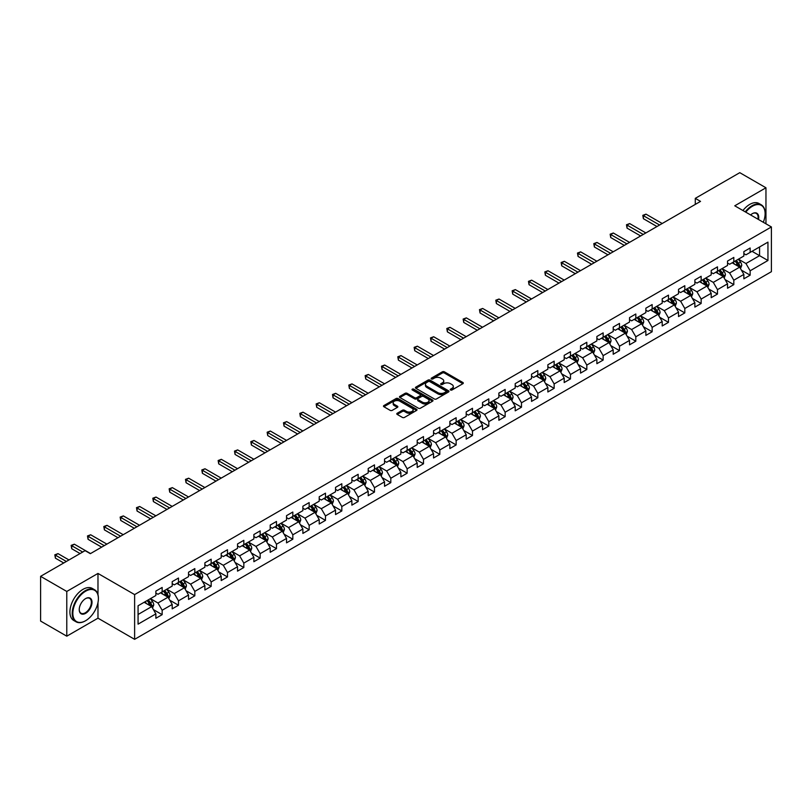 <?xml version="1.0" encoding="UTF-8"?>
<svg xmlns="http://www.w3.org/2000/svg" width="812" height="812" viewBox="0 0 812 812"><rect width="100%" height="100%" fill="white"/><g stroke="black" fill="none" stroke-linecap="round" stroke-linejoin="round"><path stroke-width="1.22" d="M450.528 390.004A1.015 0.589 0 0 0 451.969 390.004L462.881 383.69A1.451 0.842 0 0 0 463.307 383.102A1.451 0.842 0 0 0 462.881 382.503L444.387 371.825A1.451 0.842 0 0 0 442.327 371.825L431.416 378.128A1.015 0.589 0 0 0 432.847 378.96L434.268 378.148A4.649 2.69 0 0 1 440.845 378.148L442.378 379.042A4.649 2.69 0 0 1 443.748 380.94A4.649 2.69 0 0 1 442.378 382.838L440.967 383.65A1.015 0.589 0 0 0 442.408 384.482L443.819 383.66A4.649 2.69 0 0 1 450.396 383.66L451.939 384.553A4.649 2.69 0 0 1 453.299 386.451A4.649 2.69 0 0 1 451.939 388.349L450.528 389.171A1.015 0.589 0 0 0 450.528 390.004L450.528 389.171M397.21 413.247A1.451 0.842 0 0 0 396.794 413.836A1.451 0.842 0 0 0 397.21 414.424L402.407 417.429A1.451 0.842 0 0 0 404.457 417.429L416.586 410.425A1.451 0.842 0 0 0 417.013 409.827A1.451 0.842 0 0 0 416.586 409.238L398.093 398.56A1.451 0.842 0 0 0 396.033 398.56L383.903 405.564A1.451 0.842 0 0 0 383.477 406.152A1.451 0.842 0 0 0 383.903 406.741L390.176 410.364A1.451 0.842 0 0 0 392.226 410.364L397.423 407.37A1.451 0.842 0 0 0 397.85 406.771A1.451 0.842 0 0 0 397.423 406.183L394.307 404.386A3.887 2.243 0 0 1 393.17 402.803A3.887 2.243 0 0 1 395.576 400.722A3.887 2.243 0 0 1 399.808 401.209L411.988 408.243A3.887 2.243 0 0 1 413.125 409.827A3.887 2.243 0 0 1 410.73 411.907A3.887 2.243 0 0 1 406.487 411.42L404.457 410.243A1.451 0.842 0 0 0 402.407 410.243L397.21 413.247L397.21 414.424L402.407 411.451L402.407 410.243M97.978 573.434L66.777 591.451L40.6 576.337L40.6 621.068L66.777 636.182L97.978 618.176L134.619 639.328L134.619 594.597L97.978 573.434L97.978 594.668M765.96 223.807L765.96 187.785L734.758 205.801L771.4 226.954L134.619 594.597M765.96 187.785L739.783 172.672L695.285 198.361L695.285 204.411M40.6 576.337L85.098 550.648L90.335 553.672L700.523 201.386L695.285 198.361M434.369 398.976A1.451 0.842 0 0 0 436.42 398.976L448.549 391.973A1.451 0.842 0 0 0 448.975 391.374A1.451 0.842 0 0 0 448.549 390.785L430.045 380.107A1.451 0.842 0 0 0 427.995 380.107L415.866 387.111A1.451 0.842 0 0 0 415.439 387.7A1.451 0.842 0 0 0 415.866 388.288L434.369 398.976M412.729 390.217A1.015 0.589 0 0 1 413.765 390.359L413.765 389.151L432.573 400.012A1.451 0.842 0 0 1 432.989 400.6A1.451 0.842 0 0 1 432.573 401.199L420.443 408.203A1.451 0.842 0 0 1 418.383 408.203L399.89 397.515L405.076 394.541L405.076 393.333L399.89 396.337A1.451 0.842 0 0 0 399.463 396.926A1.451 0.842 0 0 0 399.89 397.515L399.89 396.337M405.076 394.541A1.451 0.842 0 0 1 407.137 394.541L407.137 393.333A1.451 0.842 0 0 0 405.076 393.333M407.137 393.333L414.638 397.667A1.451 0.842 0 0 0 416.688 397.667L420.129 395.677A1.451 0.842 0 0 0 420.555 395.089A1.451 0.842 0 0 0 420.129 394.49L412.323 389.983A1.015 0.589 0 0 1 413.765 389.151M134.619 639.328L771.4 271.685L771.4 226.954M153.417 609.619L162.156 614.664L162.156 610.248L172.205 604.453L172.205 608.858L178.488 605.234L178.488 600.819L188.536 595.023L188.536 599.429L194.819 595.805L194.819 591.39L204.878 585.594L204.878 589.999L211.15 586.376L211.15 581.96L221.209 576.165L221.209 580.57L227.492 576.946L227.492 572.531L237.54 566.725L237.54 571.14L243.823 567.517L243.823 563.102L253.872 557.296L253.872 561.711L260.155 558.088L260.155 553.672L270.203 547.867L270.203 552.282L276.486 548.658L276.486 544.243L286.534 538.437L286.534 542.852L292.817 539.229L292.817 534.814L302.876 529.008L302.876 533.423L309.149 529.8L309.149 525.384L319.207 519.578L319.207 523.994L325.49 520.37L325.49 515.955L335.539 510.149L335.539 514.564L341.822 510.941L341.822 506.526L351.87 500.72L351.87 505.135L358.153 501.511L358.153 497.096L368.201 491.29L368.201 495.706L374.484 492.082L374.484 487.667L384.533 481.861L384.533 486.276L390.816 482.643L390.816 478.238L400.874 472.432L400.874 476.847L407.147 473.213L407.147 468.808L417.206 463.002L417.206 467.418L423.488 463.784L423.488 459.379L433.537 453.573L433.537 457.988L439.82 454.355L439.82 449.949L449.868 444.144L449.868 448.559L456.151 444.925L456.151 440.52L466.2 434.714L466.2 439.13L472.482 435.496L472.482 431.091L482.531 425.285L482.531 429.7L488.814 426.067L488.814 421.651L498.872 415.856L498.872 420.261L505.145 416.637L505.145 412.222L515.204 406.426L515.204 410.831L521.487 407.208L521.487 402.793L531.535 396.997L531.535 401.402L537.818 397.778L537.818 393.363L547.867 387.568L547.867 391.973L554.149 388.349L554.149 383.934L564.198 378.138L564.198 382.543L570.481 378.92L570.481 374.505L580.529 368.709L580.529 373.114L586.812 369.49L586.812 365.075L596.871 359.269L596.871 363.685L603.143 360.061L603.143 355.646L613.202 349.84L613.202 354.255L619.485 350.632L619.485 346.216L629.533 340.411L629.533 344.826L635.816 341.202L635.816 336.787L645.865 330.981L645.865 335.397L652.148 331.773L652.148 327.358L662.196 321.552L662.196 325.967L668.479 322.344L668.479 317.928L678.527 312.123L678.527 316.538L684.81 312.914L684.81 308.499L694.869 302.693L694.869 307.109L701.152 303.485L701.152 299.07L711.2 293.264L711.2 297.679L717.483 294.056L717.483 289.64L727.532 283.835L727.532 288.25L733.815 284.626L733.815 280.211L743.863 274.405L743.863 278.82L750.146 275.187L750.146 270.782L767.949 260.5L767.949 242.128L759.565 246.96L759.565 255.668L767.949 260.5M162.156 614.664L155.874 618.287L155.874 613.882L138.07 624.154L138.07 605.782L155.874 595.5L155.874 591.085L162.156 587.462L162.156 591.877L172.205 586.071L172.205 581.656L178.488 578.032L178.488 582.448L188.536 576.642L188.536 572.227L194.819 568.603L194.819 573.018L204.878 567.212L204.878 562.797L211.15 559.174L211.15 563.589L221.209 557.783L221.209 553.368L227.492 549.744L227.492 554.16L237.54 548.354L237.54 543.938L243.823 540.315L243.823 544.73L253.872 538.924L253.872 534.509L260.155 530.886L260.155 535.301L270.203 529.495L270.203 525.08L276.486 521.456L276.486 525.871L286.534 520.066L286.534 515.65L292.817 512.027L292.817 516.442L302.876 510.636L302.876 506.221L309.149 502.598L309.149 507.003L319.207 501.207L319.207 496.792L325.49 493.168L325.49 497.573L335.539 491.778L335.539 487.362L341.822 483.739L341.822 488.144L351.87 482.348L351.87 477.933L358.153 474.309L358.153 478.715L368.201 472.919L368.201 468.504L374.484 464.88L374.484 469.285L384.533 463.49L384.533 459.074L390.816 455.451L390.816 459.856L400.874 454.06L400.874 449.645L407.147 446.011L407.147 450.427L417.206 444.621L417.206 440.216L423.488 436.582L423.488 440.997L433.537 435.191L433.537 430.786L439.82 427.153L439.82 431.568L449.868 425.762L449.868 421.357L456.151 417.723L456.151 422.138L466.2 416.333L466.2 411.928L472.482 408.294L472.482 412.709L482.531 406.903L482.531 402.498L488.814 398.865L488.814 403.28L498.872 397.474L498.872 393.069L505.145 389.435L505.145 393.85L515.204 388.045L515.204 383.629L521.487 380.006L521.487 384.421L531.535 378.615L531.535 374.2L537.818 370.577L537.818 374.992L547.867 369.186L547.867 364.771L554.149 361.147L554.149 365.562L564.198 359.757L564.198 355.341L570.481 351.718L570.481 356.133L580.529 350.327L580.529 345.912L586.812 342.288L586.812 346.704L596.871 340.898L596.871 336.483L603.143 332.859L603.143 337.274L613.202 331.469L613.202 327.053L619.485 323.43L619.485 327.845L629.533 322.039L629.533 317.624L635.816 314L635.816 318.416L645.865 312.61L645.865 308.195L652.148 304.571L652.148 308.986L662.196 303.18L662.196 298.765L668.479 295.142L668.479 299.547L678.527 293.751L678.527 289.336L684.81 285.712L684.81 290.117L694.869 284.322L694.869 279.907L701.152 276.283L701.152 280.688L711.2 274.892L711.2 270.477L717.483 266.854L717.483 271.259L727.532 265.463L727.532 261.048L733.815 257.424L733.815 261.829L743.863 256.034L743.863 251.618L750.146 247.995L750.146 252.4L767.949 242.128M160.482 592.841L168.023 597.196L157.964 603.001L150.433 598.647M155.874 593.085L157.964 594.293L162.156 591.877M157.964 603.001L162.156 610.248M168.023 597.196L172.205 604.453M176.813 583.412L184.354 587.766L174.296 593.572L166.764 589.218M172.205 583.655L174.296 584.863L178.488 582.448M174.296 593.572L178.488 600.819M184.354 587.766L188.536 595.023M193.144 573.982L200.686 578.337L190.637 584.143L183.096 579.788M188.536 574.226L190.637 575.434L194.819 573.018M190.637 584.143L194.819 591.39M200.686 578.337L204.878 585.594M209.476 564.553L217.017 568.907L206.969 574.713L199.427 570.359M204.878 564.797L206.969 566.005L211.15 563.589M206.969 574.713L211.15 581.96M217.017 568.907L221.209 576.165M225.817 555.124L233.348 559.478L223.3 565.284L215.759 560.93M221.209 555.367L223.3 556.575L227.492 554.16M223.3 565.284L227.492 572.531M233.348 559.478L237.54 566.725M242.149 545.694L249.68 550.049L239.631 555.844L232.09 551.5M237.54 545.938L239.631 547.146L243.823 544.73M239.631 555.844L243.823 563.102M249.68 550.049L253.872 557.296M258.48 536.265L266.021 540.619L255.963 546.415L248.431 542.071M253.872 536.509L255.963 537.717L260.155 535.301M255.963 546.415L260.155 553.672M266.021 540.619L270.203 547.867M274.811 526.836L282.353 531.19L272.304 536.986L264.763 532.642M270.203 527.079L272.304 528.287L276.486 525.871M272.304 536.986L276.486 544.243M282.353 531.19L286.534 538.437M291.143 517.406L298.684 521.761L288.636 527.556L281.094 523.212M286.534 517.65L288.636 518.858L292.817 516.442M288.636 527.556L292.817 534.814M298.684 521.761L302.876 529.008M307.474 507.977L315.015 512.331L304.967 518.127L297.425 513.783M302.876 508.221L304.967 509.428L309.149 507.003M304.967 518.127L309.149 525.384M315.015 512.331L319.207 519.578M323.815 498.548L331.347 502.902L321.298 508.698L313.757 504.343M319.207 498.791L321.298 499.999L325.49 497.573M321.298 508.698L325.49 515.955M331.347 502.902L335.539 510.149M340.147 489.118L347.678 493.463L337.63 499.268L330.088 494.914M335.539 489.362L337.63 490.57L341.822 488.144M337.63 499.268L341.822 506.526M347.678 493.463L351.87 500.72M356.478 479.689L364.02 484.033L353.961 489.839L346.43 485.485M351.87 479.922L353.961 481.14L358.153 478.715M353.961 489.839L358.153 497.096M364.02 484.033L368.201 491.29M372.809 470.26L380.351 474.604L370.302 480.41L362.761 476.055M368.201 470.493L370.302 471.711L374.484 469.285M370.302 480.41L374.484 487.667M380.351 474.604L384.533 481.861M389.141 460.83L396.682 465.174L386.634 470.98L379.092 466.626M384.533 461.064L386.634 462.272L390.816 459.856M386.634 470.98L390.816 478.238M396.682 465.174L400.874 472.432M405.472 451.401L413.014 455.745L402.965 461.551L395.424 457.197M400.874 451.634L402.965 452.842L407.147 450.427M402.965 461.551L407.147 468.808M413.014 455.745L417.206 463.002M421.814 441.961L429.345 446.316L419.296 452.122L411.755 447.767M417.206 442.205L419.296 443.413L423.488 440.997M419.296 452.122L423.488 459.379M429.345 446.316L433.537 453.573M438.145 432.532L445.676 436.886L435.628 442.692L428.086 438.338M433.537 432.776L435.628 433.984L439.82 431.568M435.628 442.692L439.82 449.949M445.676 436.886L449.868 444.144M454.476 423.103L462.018 427.457L451.959 433.263L444.428 428.909M449.868 423.346L451.959 424.554L456.151 422.138M451.959 433.263L456.151 440.52M462.018 427.457L466.2 434.714M470.808 413.673L478.349 418.028L468.301 423.834L460.759 419.479M466.2 413.917L468.301 415.125L472.482 412.709M468.301 423.834L472.482 431.091M478.349 418.028L482.531 425.285M487.139 404.244L494.681 408.598L484.632 414.404L477.091 410.05M482.531 404.488L484.632 405.695L488.814 403.28M484.632 414.404L488.814 421.651M494.681 408.598L498.872 415.856M503.47 394.815L511.012 399.169L500.963 404.975L493.422 400.62M498.872 395.058L500.963 396.266L505.145 393.85M500.963 404.975L505.145 412.222M511.012 399.169L515.204 406.426M519.812 385.385L527.343 389.74L517.295 395.545L509.753 391.191M515.204 385.629L517.295 386.837L521.487 384.421M517.295 395.545L521.487 402.793M527.343 389.74L531.535 396.997M536.143 375.956L543.675 380.31L533.626 386.116L526.095 381.762M531.535 376.2L533.626 377.407L537.818 374.992M533.626 386.116L537.818 393.363M543.675 380.31L547.867 387.568M552.475 366.527L560.016 370.881L549.957 376.687L542.426 372.332M547.867 366.77L549.957 367.978L554.149 365.562M549.957 376.687L554.149 383.934M560.016 370.881L564.198 378.138M568.806 357.097L576.347 361.452L566.299 367.257L558.757 362.903M564.198 357.341L566.299 358.549L570.481 356.133M566.299 367.257L570.481 374.505M576.347 361.452L580.529 368.709M585.137 347.668L592.679 352.022L582.63 357.828L575.089 353.474M580.529 347.912L582.63 349.119L586.812 346.704M582.63 357.828L586.812 365.075M592.679 352.022L596.871 359.269M601.469 338.239L609.01 342.593L598.962 348.389L591.42 344.044M596.871 338.482L598.962 339.69L603.143 337.274M598.962 348.389L603.143 355.646M609.01 342.593L613.202 349.84M617.81 328.809L625.341 333.164L615.293 338.959L607.752 334.615M613.202 329.053L615.293 330.261L619.485 327.845M615.293 338.959L619.485 346.216M625.341 333.164L629.533 340.411M634.142 319.38L641.673 323.734L631.624 329.53L624.093 325.186M629.533 319.623L631.624 320.831L635.816 318.416M631.624 329.53L635.816 336.787M641.673 323.734L645.865 330.981M650.473 309.951L658.014 314.305L647.956 320.101L640.424 315.756M645.865 310.194L647.956 311.402L652.148 308.986M647.956 320.101L652.148 327.358M658.014 314.305L662.196 321.552M666.804 300.521L674.346 304.876L664.297 310.671L656.756 306.327M662.196 300.765L664.297 301.973L668.479 299.547M664.297 310.671L668.479 317.928M674.346 304.876L678.527 312.123M683.136 291.092L690.677 295.446L680.629 301.242L673.087 296.887M678.527 291.335L680.629 292.543L684.81 290.117M680.629 301.242L684.81 308.499M690.677 295.446L694.869 302.693M699.467 281.662L707.008 286.017L696.96 291.812L689.418 287.458M694.869 281.906L696.96 283.114L701.152 280.688M696.96 291.812L701.152 299.07M707.008 286.017L711.2 293.264M715.808 272.233L723.34 276.577L713.291 282.383L705.75 278.029M711.2 272.467L713.291 273.685L717.483 271.259M713.291 282.383L717.483 289.64M723.34 276.577L727.532 283.835M732.14 262.804L739.671 267.148L729.623 272.954L722.091 268.599M727.532 263.037L729.623 264.255L733.815 261.829M729.623 272.954L733.815 280.211M739.671 267.148L743.863 274.405M752.034 251.314L759.565 255.668L745.954 263.524L738.423 259.17M743.863 253.608L745.954 254.816L750.146 252.4M745.954 263.524L750.146 270.782M66.777 591.451L66.777 636.182M138.07 614.481L151.682 606.625L144.15 602.271M151.682 606.625L155.874 613.882M741.407 270.142L750.146 275.187M725.075 279.572L733.815 284.626M708.734 289.001L717.483 294.056M692.403 298.43L701.152 303.485M676.071 307.86L684.81 312.914M659.74 317.289L668.479 322.344M643.408 326.718L652.148 331.773M627.077 336.158L635.816 341.202M610.736 345.587L619.485 350.632M594.404 355.017L603.143 360.061M578.073 364.446L586.812 369.49M561.742 373.875L570.481 378.92M545.41 383.305L554.149 388.349M529.079 392.734L537.818 397.778M512.737 402.163L521.487 407.208M496.406 411.593L505.145 416.637M480.075 421.022L488.814 426.067M463.743 430.451L472.482 435.496M447.412 439.881L456.151 444.925M431.07 449.31L439.82 454.355M414.739 458.739L423.488 463.784M398.408 468.169L407.147 473.213M382.076 477.598L390.816 482.643M365.745 487.027L374.484 492.082M349.414 496.457L358.153 501.511M333.072 505.886L341.822 510.941M316.741 515.315L325.49 520.37M300.41 524.745L309.149 529.8M284.078 534.174L292.817 539.229M267.747 543.614L276.486 548.658M251.415 553.043L260.155 558.088M235.074 562.472L243.823 567.517M218.743 571.902L227.492 576.946M202.411 581.331L211.15 586.376M186.08 590.76L194.819 595.805M169.749 600.19L178.488 605.234M97.978 618.176L97.978 602.575M450.934 390.146L451.939 389.557A4.649 2.69 0 0 0 453.299 387.659L453.299 386.451M443.748 380.94L443.748 382.147A4.649 2.69 0 0 1 442.378 384.046L441.373 384.624M462.86 383.711L444.387 373.033A1.451 0.842 0 0 0 442.327 373.033L431.822 379.102M448.549 390.785L448.549 391.973L430.045 381.315A1.451 0.842 0 0 0 427.995 381.315L415.886 388.309M445.981 391.79A1.015 0.589 0 0 0 445.981 390.968L429.741 381.589A1.015 0.589 0 0 0 428.3 381.589L426.807 382.452A4.649 2.69 0 0 0 425.447 384.35A4.649 2.69 0 0 0 426.807 386.248L437.912 392.653A4.649 2.69 0 0 0 444.489 392.653L445.981 391.79L445.981 392.998A1.015 0.589 0 0 0 446.275 392.592L446.275 391.374M425.447 384.35L425.447 385.558A4.649 2.69 0 0 0 426.807 387.456L426.807 386.248M445.981 392.998L444.489 393.861A4.649 2.69 0 0 1 437.912 393.861L426.807 387.456M407.137 394.541L414.638 398.875A1.451 0.842 0 0 0 416.688 398.875L420.129 396.885A1.451 0.842 0 0 0 420.555 396.297L420.555 395.089M413.765 390.359L432.552 401.209M422.423 402.163A3.887 2.243 0 0 0 426.655 402.65A3.887 2.243 0 0 0 429.061 400.57A3.887 2.243 0 0 0 427.914 398.986L423.631 396.51A1.451 0.842 0 0 0 421.57 396.51L418.129 398.499A1.451 0.842 0 0 0 417.703 399.088A1.451 0.842 0 0 0 418.129 399.687L422.423 402.163L422.423 403.371A3.887 2.243 0 0 0 426.655 403.858A3.887 2.243 0 0 0 429.061 401.788L429.061 400.57M417.703 399.088L417.703 400.296A1.451 0.842 0 0 0 418.129 400.895L418.129 399.687M422.423 403.371L418.129 400.895M413.125 409.827L413.125 411.045A3.887 2.243 0 0 1 410.73 413.115A3.887 2.243 0 0 1 406.487 412.628L404.457 411.451A1.451 0.842 0 0 0 402.407 411.451M393.17 402.803L393.17 404.011A3.887 2.243 0 0 0 394.307 405.594L394.307 404.386M397.423 406.183L397.423 407.37L394.307 405.594M416.566 410.436L398.093 399.768A1.451 0.842 0 0 0 396.033 399.768L383.924 406.761L383.903 405.564M740.503 268.589L741.752 265.443A3.928 2.263 -120 0 0 740.493 262.103L738.331 259.221M734.566 264.204L733.104 262.246M662.196 223.513L646.007 214.155L643.388 215.667L643.388 218.692L656.959 226.528M735.093 261.099L737.255 263.981A3.928 2.263 60 0 1 738.372 266.336L739.63 265.615A3.928 2.263 -120 0 0 738.504 263.25L736.342 260.368M735.367 260.936L737.763 264.133A2 1.157 60 0 1 738.128 264.742L739.63 265.615M643.388 218.692L642.81 215.332L659.577 225.015M642.81 215.332L646.007 214.155M763.3 222.285A18.067 10.434 120 0 0 765.117 213.657A18.067 10.434 120 0 0 752.348 206.278A18.067 10.434 120 0 0 745.781 212.165M745.243 211.851A18.503 10.688 -60 0 1 752.034 205.74A18.503 10.688 -60 0 1 761.28 204.817A18.503 10.688 -60 0 1 765.117 213.292A18.503 10.688 -60 0 1 765.117 213.475M750.603 214.947A9.034 5.217 -60 0 1 752.348 213.657L752.348 213.657A9.034 5.217 -60 0 1 758.489 219.504M742.939 210.521A18.503 10.688 -60 0 1 749.73 204.411A18.503 10.688 -60 0 1 758.976 203.487L761.28 204.817M757.921 219.169A8.587 4.953 120 0 0 756.327 213.414A8.587 4.953 120 0 0 752.186 213.749M85.311 620.896L85.625 620.713A18.067 10.434 120 0 0 98.394 598.586A18.067 10.434 120 0 0 85.625 591.207A18.067 10.434 120 0 0 72.847 613.334A18.067 10.434 120 0 0 85.625 620.713L85.311 620.896A18.503 10.688 -60 0 1 76.054 621.809A18.503 10.688 -60 0 1 73.212 606.98A18.503 10.688 -60 0 1 85.311 590.669A18.503 10.688 -60 0 1 94.557 589.745A18.503 10.688 -60 0 1 98.394 598.221A18.503 10.688 -60 0 1 98.394 598.403M85.625 613.334A9.034 5.217 -60 0 1 79.231 609.65A9.034 5.217 -60 0 1 85.625 598.586L85.625 598.586A9.034 5.217 -60 0 1 92.01 602.271A9.034 5.217 -60 0 1 85.625 613.334M79.231 609.467A8.587 4.953 120 0 0 81.017 613.212A8.587 4.953 120 0 0 85.311 612.786A8.587 4.953 120 0 0 90.914 605.224A8.587 4.953 120 0 0 89.604 598.342A8.587 4.953 120 0 0 85.463 598.677M76.054 621.809L73.75 620.48A18.503 10.688 -60 0 1 70.908 605.65A18.503 10.688 -60 0 1 83.007 589.339A18.503 10.688 -60 0 1 92.253 588.416L94.557 589.745M724.172 278.019L725.42 274.872A3.928 2.263 -120 0 0 724.162 271.533L722 268.65M718.234 273.634L716.773 271.675M645.865 232.942L629.665 223.584L627.047 225.097L627.047 228.121L640.627 235.957M718.752 270.528L720.914 273.411A3.928 2.263 60 0 1 722.041 275.765L723.299 275.045A3.928 2.263 -120 0 0 722.172 272.68L720.011 269.797M719.026 270.366L721.432 273.563A2 1.157 60 0 1 721.787 274.172L723.299 275.045M627.047 228.121L626.478 224.762L643.246 234.455M626.478 224.762L629.665 223.584M707.841 287.448L709.079 284.312A3.928 2.263 -120 0 0 707.831 280.962L705.669 278.08M701.903 283.063L700.431 281.104M629.533 242.372L613.334 233.014L610.715 234.526L610.715 237.551L624.296 245.386M702.421 279.957L704.583 282.84A3.928 2.263 60 0 1 705.709 285.195L706.968 284.474A3.928 2.263 -120 0 0 705.841 282.119L703.679 279.226M702.695 279.795L705.09 283.002A2 1.157 60 0 1 705.455 283.601L706.968 284.474M610.715 237.551L610.147 234.201L626.915 243.884M610.147 234.201L613.334 233.014M691.499 296.877L692.748 293.741A3.928 2.263 -120 0 0 691.499 290.392L689.337 287.509M685.572 292.493L684.1 290.534M613.202 251.801L597.003 242.443L594.384 243.955L594.384 246.98L607.965 254.816M686.089 289.387L688.251 292.269A3.928 2.263 60 0 1 689.378 294.634L690.626 293.903A3.928 2.263 -120 0 0 689.51 291.549L687.348 288.656M686.363 289.224L688.759 292.432A2 1.157 60 0 1 689.124 293.03L690.626 293.903M594.384 246.98L593.805 243.63L610.583 253.314M593.805 243.63L597.003 242.443M675.168 306.307L676.416 303.17A3.928 2.263 -120 0 0 675.168 299.821L673.006 296.938M669.24 301.922L667.768 299.963M596.871 261.231L580.671 251.872L578.053 253.385L578.053 256.409L591.633 264.255M669.758 298.816L671.92 301.699A3.928 2.263 60 0 1 673.046 304.064L674.295 303.333A3.928 2.263 -120 0 0 673.178 300.978L671.016 298.085M670.032 298.654L672.427 301.861A2 1.157 60 0 1 672.793 302.46L674.295 303.333M578.053 256.409L577.474 253.06L594.252 262.743M577.474 253.06L580.671 251.872M658.837 315.736L660.085 312.6A3.928 2.263 -120 0 0 658.826 309.25L656.675 306.368M652.899 311.351L651.437 309.392M580.529 270.66L564.34 261.312L561.721 262.814L561.721 265.839L575.302 273.685M653.427 308.245L655.588 311.128A3.928 2.263 60 0 1 656.705 313.493L657.964 312.762A3.928 2.263 -120 0 0 656.837 310.407L654.685 307.515M653.701 308.083L656.096 311.29A2 1.157 60 0 1 656.461 311.889L657.964 312.762M561.721 265.839L561.143 262.489L577.911 272.172M561.143 262.489L564.34 261.312M642.505 325.165L643.754 322.029A3.928 2.263 -120 0 0 642.495 318.69L640.333 315.797M636.567 320.781L635.106 318.822M564.198 280.089L547.998 270.741L545.39 272.243L545.39 275.268L558.961 283.114M637.095 317.675L639.257 320.557A3.928 2.263 60 0 1 640.374 322.922L641.632 322.191A3.928 2.263 -120 0 0 640.506 319.837L638.344 316.944M637.369 317.512L639.765 320.72A2 1.157 60 0 1 640.13 321.329L641.632 322.191M545.39 275.268L544.811 271.918L561.579 281.602M544.811 271.918L547.998 270.741M626.174 334.595L627.422 331.458A3.928 2.263 -120 0 0 626.164 328.119L624.002 325.226M620.236 330.21L618.764 328.251M547.867 289.519L531.667 280.17L529.048 281.683L529.048 284.697L542.629 292.543M620.754 327.104L622.916 329.987A3.928 2.263 60 0 1 624.042 332.352L625.301 331.621A3.928 2.263 -120 0 0 624.174 329.266L622.012 326.383M621.028 326.942L623.433 330.149A2 1.157 60 0 1 623.789 330.758L625.301 331.621M529.048 284.697L528.48 281.348L545.248 291.031M528.48 281.348L531.667 280.17M609.842 344.024L611.081 340.888A3.928 2.263 -120 0 0 609.832 337.548L607.67 334.656M603.905 339.639L602.433 337.68M531.535 298.948L515.336 289.6L512.717 291.112L512.717 294.127L526.298 301.973M604.422 336.533L606.584 339.416A3.928 2.263 60 0 1 607.711 341.781L608.97 341.05A3.928 2.263 -120 0 0 607.843 338.695L605.681 335.813M604.696 336.371L607.092 339.578A2 1.157 60 0 1 607.457 340.187L608.97 341.05M512.717 294.127L512.149 290.777L528.916 300.46M512.149 290.777L515.336 289.6M593.501 353.453L594.749 350.317A3.928 2.263 -120 0 0 593.501 346.978L591.339 344.085M587.573 349.069L586.102 347.11M515.204 308.377L499.004 299.029L496.386 300.541L496.386 303.556L509.966 311.402M588.091 345.963L590.253 348.845A3.928 2.263 60 0 1 591.38 351.21L592.628 350.479A3.928 2.263 -120 0 0 591.512 348.125L589.35 345.242M588.365 345.81L590.76 349.008A2 1.157 60 0 1 591.126 349.617L592.628 350.479M496.386 303.556L495.807 300.207L512.585 309.89M495.807 300.207L499.004 299.029M577.17 362.883L578.418 359.746A3.928 2.263 -120 0 0 577.17 356.407L575.008 353.524M571.242 358.498L569.77 356.539M498.872 317.807L482.673 308.458L480.054 309.971L480.054 312.985L493.635 320.831M571.76 355.392L573.922 358.275A3.928 2.263 60 0 1 575.048 360.64L576.297 359.909A3.928 2.263 -120 0 0 575.18 357.554L573.018 354.671M572.034 355.24L574.429 358.437A2 1.157 60 0 1 574.794 359.046L576.297 359.909M480.054 312.985L479.476 309.636L496.254 319.319M479.476 309.636L482.673 308.458M560.838 372.312L562.087 369.176A3.928 2.263 -120 0 0 560.828 365.836L558.676 362.954M554.9 367.927L553.439 365.968M482.531 327.236L466.342 317.888L463.723 319.4L463.723 322.415L477.304 330.261M555.428 364.821L557.59 367.704A3.928 2.263 60 0 1 558.707 370.069L559.965 369.338A3.928 2.263 -120 0 0 558.839 366.983L556.687 364.101M555.702 364.669L558.098 367.866A2 1.157 60 0 1 558.463 368.475L559.965 369.338M463.723 322.415L463.144 319.065L479.912 328.748M463.144 319.065L466.342 317.888M544.507 381.741L545.755 378.605A3.928 2.263 -120 0 0 544.497 375.266L542.335 372.383M538.569 377.357L537.108 375.398M466.2 336.665L450 327.317L447.392 328.83L447.392 331.854L460.962 339.69M539.097 374.251L541.259 377.133A3.928 2.263 60 0 1 542.375 379.498L543.634 378.768A3.928 2.263 -120 0 0 542.507 376.413L540.345 373.53M539.371 374.099L541.766 377.296A2 1.157 60 0 1 542.132 377.905L543.634 378.768M447.392 331.854L446.813 328.495L463.581 338.178M446.813 328.495L450 327.317M528.176 391.171L529.414 388.034A3.928 2.263 -120 0 0 528.165 384.695L526.003 381.813M522.238 386.786L520.766 384.827M449.868 346.095L433.669 336.747L431.05 338.259L431.05 341.284L444.631 349.119M522.755 383.68L524.917 386.563A3.928 2.263 60 0 1 526.044 388.928L527.303 388.207A3.928 2.263 -120 0 0 526.176 385.842L524.014 382.959M523.029 383.528L525.435 386.725A2 1.157 60 0 1 525.79 387.334L527.303 388.207M431.05 341.284L430.482 337.924L447.25 347.607M430.482 337.924L433.669 336.747M511.844 400.6L513.082 397.464A3.928 2.263 -120 0 0 511.834 394.124L509.672 391.242M505.906 396.226L504.435 394.256M433.537 355.524L417.338 346.176L414.719 347.688L414.719 350.713L428.3 358.549M506.424 393.109L508.586 396.002A3.928 2.263 60 0 1 509.713 398.357L510.971 397.636A3.928 2.263 -120 0 0 509.845 395.271L507.683 392.389M506.698 392.957L509.094 396.154A2 1.157 60 0 1 509.459 396.763L510.971 397.636M414.719 350.713L414.15 347.353L430.918 357.036M414.15 347.353L417.338 346.176M495.503 410.03L496.751 406.893A3.928 2.263 -120 0 0 495.503 403.554L493.341 400.671M489.575 405.655L488.103 403.696M417.206 364.953L401.006 355.605L398.387 357.118L398.387 360.142L411.968 367.978M490.093 402.539L492.255 405.432A3.928 2.263 60 0 1 493.381 407.786L494.63 407.066A3.928 2.263 -120 0 0 493.513 404.701L491.351 401.818M490.367 402.387L492.762 405.584A2 1.157 60 0 1 493.128 406.193L494.63 407.066M398.387 360.142L397.809 356.783L414.587 366.466M397.809 356.783L401.006 355.605M479.171 419.459L480.42 416.323A3.928 2.263 -120 0 0 479.171 412.983L477.009 410.101M473.244 415.084L471.772 413.125M400.874 374.383L384.675 365.035L382.056 366.547L382.056 369.572L395.637 377.407M473.761 411.968L475.923 414.861A3.928 2.263 60 0 1 477.05 417.216L478.298 416.495A3.928 2.263 -120 0 0 477.182 414.13L475.02 411.248M474.035 411.816L476.431 415.013A2 1.157 60 0 1 476.796 415.622L478.298 416.495M382.056 369.572L381.478 366.212L398.256 375.895M381.478 366.212L384.675 365.035M462.84 428.888L464.088 425.752A3.928 2.263 -120 0 0 462.83 422.413L460.678 419.53M456.902 424.514L455.441 422.555M384.533 383.812L368.343 374.464L365.725 375.976L365.725 379.001L379.305 386.837M457.43 421.398L459.592 424.29A3.928 2.263 60 0 1 460.708 426.645L461.967 425.924A3.928 2.263 -120 0 0 460.84 423.559L458.689 420.677M457.704 421.245L460.099 424.443A2 1.157 60 0 1 460.465 425.052L461.967 425.924M365.725 379.001L365.146 375.641L381.914 385.324M365.146 375.641L368.343 374.464M446.509 438.318L447.757 435.181A3.928 2.263 -120 0 0 446.498 431.842L444.337 428.959M440.571 433.943L439.109 431.984M368.201 393.241L352.002 383.893L349.393 385.406L349.393 388.43L362.964 396.266M441.099 430.827L443.261 433.72A3.928 2.263 60 0 1 444.377 436.074L445.636 435.354A3.928 2.263 -120 0 0 444.509 432.989L442.347 430.106M441.373 430.675L443.768 433.872A2 1.157 60 0 1 444.134 434.481L445.636 435.354M349.393 388.43L348.815 385.071L365.583 394.754M348.815 385.071L352.002 383.893M430.177 447.747L431.416 444.611A3.928 2.263 -120 0 0 430.167 441.271L428.005 438.389M424.24 443.372L422.768 441.413M351.87 402.671L335.671 393.323L333.052 394.835L333.052 397.86L346.633 405.695M424.757 440.266L426.919 443.149A3.928 2.263 60 0 1 428.046 445.504L429.304 444.783A3.928 2.263 -120 0 0 428.178 442.418L426.016 439.536M425.031 440.104L427.437 443.301A2 1.157 60 0 1 427.792 443.91L429.304 444.783M333.052 397.86L332.484 394.5L349.251 404.183M332.484 394.5L335.671 393.323M413.846 457.176L415.084 454.04A3.928 2.263 -120 0 0 413.836 450.701L411.674 447.818M407.908 452.802L406.436 450.843M335.539 412.1L319.339 402.752L316.721 404.264L316.721 407.289L330.301 415.125M408.426 449.696L410.588 452.578A3.928 2.263 60 0 1 411.714 454.933L412.973 454.212A3.928 2.263 -120 0 0 411.846 451.848L409.684 448.965M408.7 449.533L411.095 452.731A2 1.157 60 0 1 411.461 453.34L412.973 454.212M316.721 407.289L316.152 403.929L332.92 413.612M316.152 403.929L319.339 402.752M397.504 466.616L398.753 463.469A3.928 2.263 -120 0 0 397.504 460.13L395.342 457.247M391.577 462.231L390.105 460.272M319.207 421.54L303.008 412.181L300.389 413.694L300.389 416.718L313.97 424.554M392.094 459.125L394.256 462.008A3.928 2.263 60 0 1 395.383 464.362L396.632 463.642A3.928 2.263 -120 0 0 395.515 461.277L393.353 458.394M392.369 458.963L394.764 462.16A2 1.157 60 0 1 395.129 462.769L396.632 463.642M300.389 416.718L299.811 413.359L316.589 423.042M299.811 413.359L303.008 412.181M381.173 476.045L382.422 472.899A3.928 2.263 -120 0 0 381.173 469.559L379.011 466.677M375.245 471.66L373.774 469.701M302.876 430.969L286.677 421.611L284.058 423.123L284.058 426.148L297.639 433.984M375.763 468.554L377.925 471.437A3.928 2.263 60 0 1 379.042 473.792L380.3 473.071A3.928 2.263 -120 0 0 379.184 470.706L377.022 467.824M376.037 468.392L378.433 471.589A2 1.157 60 0 1 378.798 472.198L380.3 473.071M284.058 426.148L283.479 422.788L300.257 432.471M283.479 422.788L286.677 421.611M364.842 485.474L366.09 482.328A3.928 2.263 -120 0 0 364.832 478.989L362.68 476.106M358.904 481.09L357.442 479.131M286.534 440.398L270.345 431.04L267.727 432.552L267.727 435.577L281.307 443.413M359.432 477.984L361.594 480.866A3.928 2.263 60 0 1 362.71 483.221L363.969 482.501A3.928 2.263 -120 0 0 362.842 480.136L360.69 477.253M359.706 477.821L362.101 481.019A2 1.157 60 0 1 362.467 481.628L363.969 482.501M267.727 435.577L267.148 432.217L283.916 441.911M267.148 432.217L270.345 431.04M348.51 494.904L349.759 491.767A3.928 2.263 -120 0 0 348.5 488.418L346.338 485.535M342.573 490.519L341.111 488.56M270.203 449.828L254.004 440.469L251.395 441.982L251.395 445.006L264.966 452.842M343.1 487.413L345.262 490.296A3.928 2.263 60 0 1 346.379 492.651L347.637 491.93A3.928 2.263 -120 0 0 346.511 489.575L344.349 486.682M343.374 487.251L345.77 490.458A2 1.157 60 0 1 346.135 491.057L347.637 491.93M251.395 445.006L250.817 441.657L267.584 451.34M250.817 441.657L254.004 440.469M332.179 504.333L333.417 501.197A3.928 2.263 -120 0 0 332.169 497.847L330.007 494.965M326.241 499.948L324.77 497.989M253.872 459.257L237.672 449.899L235.054 451.411L235.054 454.436L248.634 462.272M326.759 496.842L328.921 499.725A3.928 2.263 60 0 1 330.048 502.09L331.306 501.359A3.928 2.263 -120 0 0 330.179 499.004L328.018 496.112M327.033 496.68L329.439 499.887A2 1.157 60 0 1 329.794 500.486L331.306 501.359M235.054 454.436L234.485 451.086L251.253 460.769M234.485 451.086L237.672 449.899M315.848 513.763L317.086 510.626A3.928 2.263 -120 0 0 315.838 507.277L313.676 504.394M309.91 509.378L308.438 507.419M237.54 468.686L221.341 459.328L218.722 460.84L218.722 463.865L232.303 471.711M310.428 506.272L312.59 509.154A3.928 2.263 60 0 1 313.716 511.519L314.975 510.789A3.928 2.263 -120 0 0 313.848 508.434L311.686 505.541M310.702 506.109L313.097 509.317A2 1.157 60 0 1 313.462 509.916L314.975 510.789M218.722 463.865L218.144 460.516L234.922 470.199M218.144 460.516L221.341 459.328M299.506 523.192L300.755 520.056A3.928 2.263 -120 0 0 299.506 516.706L297.344 513.823M293.579 518.807L292.107 516.848M221.209 478.116L205.01 468.768L202.391 470.27L202.391 473.294L215.972 481.14M294.096 515.701L296.258 518.584A3.928 2.263 60 0 1 297.385 520.949L298.633 520.218A3.928 2.263 -120 0 0 297.517 517.863L295.355 514.97M294.37 515.539L296.766 518.746A2 1.157 60 0 1 297.131 519.345L298.633 520.218M202.391 473.294L201.812 469.945L218.59 479.628M201.812 469.945L205.01 468.768M283.175 532.621L284.423 529.485A3.928 2.263 -120 0 0 283.175 526.146L281.013 523.253M277.247 528.236L275.775 526.277M204.868 487.545L188.678 478.197L186.06 479.699L186.06 482.724L199.64 490.57M277.765 525.131L279.927 528.013A3.928 2.263 60 0 1 281.043 530.378L282.302 529.647A3.928 2.263 -120 0 0 281.185 527.292L279.023 524.4M278.039 524.968L280.434 528.176A2 1.157 60 0 1 280.8 528.785L282.302 529.647M186.06 482.724L185.481 479.374L202.259 489.057M185.481 479.374L188.678 478.197M266.843 542.051L268.092 538.914A3.928 2.263 -120 0 0 266.833 535.575L264.682 532.682M260.906 537.666L259.444 535.707M188.536 496.974L172.347 487.626L169.728 489.139L169.728 492.153L183.309 499.999M261.434 534.56L263.595 537.442A3.928 2.263 60 0 1 264.712 539.807L265.971 539.077A3.928 2.263 -120 0 0 264.844 536.722L262.692 533.839M261.708 534.397L264.103 537.605A2 1.157 60 0 1 264.468 538.214L265.971 539.077M169.728 492.153L169.15 488.804L185.918 498.487M169.15 488.804L172.347 487.626M250.512 551.48L251.761 548.344A3.928 2.263 -120 0 0 250.502 545.004L248.34 542.111M244.574 547.095L243.113 545.136M172.205 506.404L156.005 497.056L153.397 498.568L153.397 501.583L166.967 509.428M245.102 543.989L247.254 546.872A3.928 2.263 60 0 1 248.381 549.237L249.639 548.506A3.928 2.263 -120 0 0 248.513 546.151L246.351 543.269M245.376 543.827L247.772 547.034A2 1.157 60 0 1 248.127 547.643L249.639 548.506M153.397 501.583L152.818 498.233L169.586 507.916M152.818 498.233L156.005 497.056M234.181 560.909L235.419 557.773A3.928 2.263 -120 0 0 234.171 554.434L232.009 551.541M228.243 556.524L226.771 554.566M155.874 515.833L139.674 506.485L137.055 507.997L137.055 511.012L150.636 518.858M228.761 553.419L230.923 556.301A3.928 2.263 60 0 1 232.049 558.666L233.308 557.935A3.928 2.263 -120 0 0 232.181 555.581L230.019 552.698M229.035 553.266L231.44 556.464A2 1.157 60 0 1 231.796 557.073L233.308 557.935M137.055 511.012L136.487 507.662L153.255 517.345M136.487 507.662L139.674 506.485M217.849 570.339L219.088 567.202A3.928 2.263 -120 0 0 217.839 563.863L215.677 560.98M211.912 565.954L210.44 563.995M139.542 525.262L123.343 515.914L120.724 517.427L120.724 520.441L134.305 528.287M212.429 562.848L214.591 565.731A3.928 2.263 60 0 1 215.718 568.096L216.977 567.365A3.928 2.263 -120 0 0 215.85 565.01L213.688 562.127M212.703 562.696L215.099 565.893A2 1.157 60 0 1 215.464 566.502L216.977 567.365M120.724 520.441L120.146 517.092L136.923 526.775M120.146 517.092L123.343 515.914M201.508 579.768L202.756 576.632A3.928 2.263 -120 0 0 201.508 573.292L199.346 570.41M195.58 575.383L194.109 573.424M123.211 534.692L107.011 525.344L104.393 526.856L104.393 529.871L117.973 537.717M196.098 572.277L198.26 575.16A3.928 2.263 60 0 1 199.387 577.525L200.635 576.794A3.928 2.263 -120 0 0 199.519 574.439L197.357 571.557M196.372 572.125L198.767 575.322A2 1.157 60 0 1 199.133 575.931L200.635 576.794M104.393 529.871L103.814 526.521L120.592 536.204M103.814 526.521L107.011 525.344M185.177 589.197L186.425 586.061A3.928 2.263 -120 0 0 185.177 582.722L183.015 579.839M179.249 584.813L177.777 582.854M106.869 544.121L90.68 534.773L88.061 536.285L88.061 539.31L101.642 547.146M179.767 581.707L181.929 584.589A3.928 2.263 60 0 1 183.045 586.954L184.304 586.223A3.928 2.263 -120 0 0 183.187 583.869L181.025 580.986M180.041 581.554L182.436 584.752A2 1.157 60 0 1 182.801 585.361L184.304 586.223M88.061 539.31L87.483 535.95L104.261 545.634M87.483 535.95L90.68 534.773M168.845 598.627L170.094 595.49A3.928 2.263 -120 0 0 168.835 592.151L166.683 589.268M162.907 594.242L161.446 592.283M90.538 553.551L74.349 544.202L71.73 545.715L71.73 548.739L80.073 553.551M163.435 591.136L165.597 594.019A3.928 2.263 60 0 1 166.714 596.384L167.972 595.663A3.928 2.263 -120 0 0 166.846 593.298L164.694 590.415M163.709 590.984L166.105 594.181A2 1.157 60 0 1 166.47 594.79L167.972 595.663M71.73 548.739L71.151 545.38L82.692 552.038M71.151 545.38L74.349 544.202M152.514 608.056L153.762 604.92A3.928 2.263 -120 0 0 152.504 601.58L150.342 598.698M146.576 603.681L145.115 601.712M68.969 559.955L58.007 553.632L55.399 555.144L55.399 558.169L63.742 562.98M147.104 600.565L149.256 603.458A3.928 2.263 60 0 1 150.382 605.813L151.641 605.092A3.928 2.263 -120 0 0 150.514 602.727L148.352 599.845M147.378 600.413L149.773 603.61A2 1.157 60 0 1 150.129 604.219L151.641 605.092M55.399 558.169L54.82 554.809L66.351 561.468M54.82 554.809L58.007 553.632M451.939 389.557L451.939 388.349M440.967 384.482L440.967 383.65M442.378 384.046L442.378 382.838M431.416 378.96L431.416 378.128M442.327 373.033L442.327 371.825M444.387 373.033L444.387 371.825M462.881 383.69L462.881 382.503M415.866 388.288L415.866 387.111M427.995 381.315L427.995 380.107M430.045 381.315L430.045 380.107M437.912 393.861L437.912 392.653M444.489 393.861L444.489 392.653M414.638 398.875L414.638 397.667M416.688 398.875L416.688 397.667M420.129 396.885L420.129 395.677M432.573 401.199L432.573 400.012M404.457 411.451L404.457 410.243M406.487 412.628L406.487 411.42M396.033 399.768L396.033 398.56M398.093 399.768L398.093 398.56M416.586 410.425L416.586 409.238M739.285 266.925L741.721 265.524M738.504 263.25L740.493 262.103M735.713 264.864L737.255 263.981M722.954 276.354L725.39 274.953M722.172 272.68L724.162 271.533M719.381 274.294L720.914 273.411M706.623 285.783L709.059 284.383M705.841 282.119L707.831 280.962M703.05 283.723L704.583 282.84M690.291 295.223L692.727 293.812M689.51 291.549L691.499 290.392M686.719 293.152L688.251 292.269M673.96 304.652L676.386 303.241M673.178 300.978L675.168 299.821M670.387 302.582L671.92 301.699M657.618 314.082L660.054 312.671M656.837 310.407L658.826 309.25M654.056 312.011L655.588 311.128M641.287 323.511L643.723 322.1M640.506 319.837L642.495 318.69M637.714 321.44L639.257 320.557M624.956 332.94L627.392 331.529M624.174 329.266L626.164 328.119M621.383 330.87L622.916 329.987M608.624 342.37L611.06 340.959M607.843 338.695L609.832 337.548M605.052 340.309L606.584 339.416M592.293 351.799L594.729 350.388M591.512 348.125L593.501 346.978M588.72 349.739L590.253 348.845M575.962 361.228L578.388 359.817M575.18 357.554L577.17 356.407M572.389 359.168L573.922 358.275M559.62 370.658L562.056 369.247M558.839 366.983L560.828 365.836M556.058 368.597L557.59 367.704M543.289 380.087L545.725 378.676M542.507 376.413L544.497 375.266M539.716 378.027L541.259 377.133M526.958 389.516L529.394 388.116M526.176 385.842L528.165 384.695M523.385 387.456L524.917 386.563M510.626 398.946L513.062 397.545M509.845 395.271L511.834 394.124M507.053 396.885L508.586 396.002M494.295 408.375L496.731 406.974M493.513 404.701L495.503 403.554M490.722 406.315L492.255 405.432M477.963 417.804L480.389 416.404M477.182 414.13L479.171 412.983M474.391 415.744L475.923 414.861M461.622 427.234L464.058 425.833M460.84 423.559L462.83 422.413M458.049 425.173L459.592 424.29M445.291 436.663L447.727 435.262M444.509 432.989L446.498 431.842M441.718 434.603L443.261 433.72M428.959 446.092L431.395 444.692M428.178 442.418L430.167 441.271M425.386 444.032L426.919 443.149M412.628 455.522L415.064 454.121M411.846 451.848L413.836 450.701M409.055 453.461L410.588 452.578M396.297 464.951L398.733 463.55M395.515 461.277L397.504 460.13M392.724 462.891L394.256 462.008M379.965 474.381L382.391 472.98M379.184 470.706L381.173 469.559M376.392 472.32L377.925 471.437M363.624 483.81L366.06 482.409M362.842 480.136L364.832 478.989M360.051 481.749L361.594 480.866M347.292 493.239L349.728 491.839M346.511 489.575L348.5 488.418M343.72 491.179L345.262 490.296M330.961 502.679L333.397 501.268M330.179 499.004L332.169 497.847M327.388 500.608L328.921 499.725M314.63 512.108L317.066 510.697M313.848 508.434L315.838 507.277M311.057 510.037L312.59 509.154M298.298 521.537L300.734 520.127M297.517 517.863L299.506 516.706M294.726 519.467L296.258 518.584M281.967 530.967L284.393 529.556M281.185 527.292L283.175 526.146M278.394 528.896L279.927 528.013M265.625 540.396L268.062 538.985M264.844 536.722L266.833 535.575M262.053 538.326L263.595 537.442M249.294 549.826L251.73 548.415M248.513 546.151L250.502 545.004M245.721 547.765L247.254 546.872M232.963 559.255L235.399 557.844M232.181 555.581L234.171 554.434M229.39 557.194L230.923 556.301M216.631 568.684L219.067 567.273M215.85 565.01L217.839 563.863M213.059 566.624L214.591 565.731M200.3 578.114L202.736 576.703M199.519 574.439L201.508 573.292M196.727 576.053L198.26 575.16M183.969 587.543L186.395 586.132M183.187 583.869L185.177 582.722M180.396 585.482L181.929 584.589M167.627 596.972L170.063 595.572M166.846 593.298L168.835 592.151M164.054 594.912L165.597 594.019M151.296 606.402L153.732 605.001M150.514 602.727L152.504 601.58M147.723 604.341L149.256 603.458"/></g></svg>
